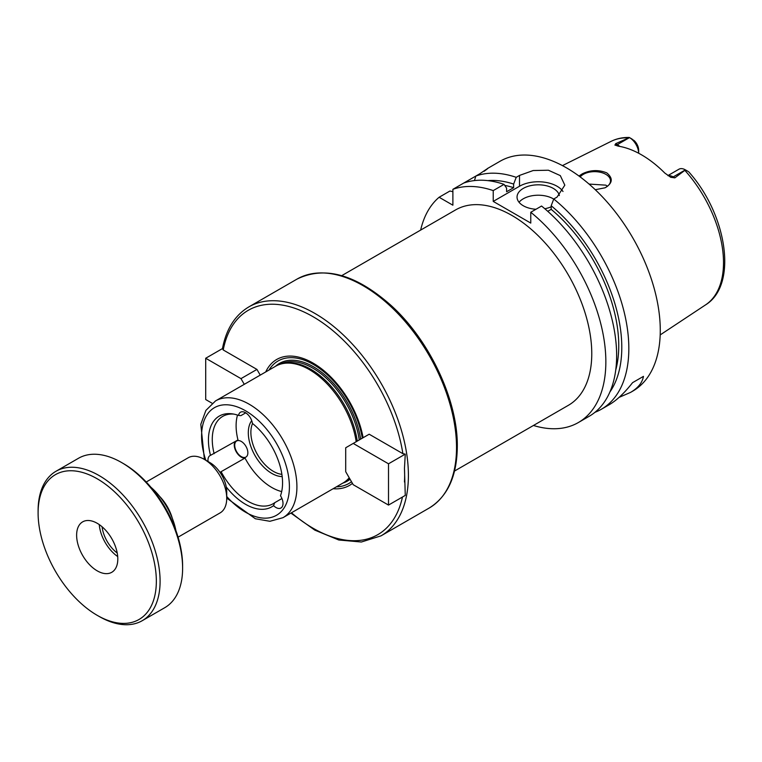 <?xml version="1.0" encoding="UTF-8"?>
<svg xmlns="http://www.w3.org/2000/svg" width="762" height="762" viewBox="0 0 762 762"><rect width="100%" height="100%" fill="white"/><g stroke="black" fill="none" stroke-linecap="round" stroke-linejoin="round"><path stroke-width="1.14" d="M212.131 403.26L205.702 399.545L205.702 358.254L222.456 348.586L223.228 349.958L256.937 369.418L260.233 375.114M222.428 348.739L222.437 348.682C226.209 329.098 235.01 315.182 248.841 306.905A132.178 76.314 -120 0 1 350.701 342.319A132.178 76.314 -120 0 1 408.403 475.345A132.178 76.314 -120 0 1 406.603 495.367A132.178 76.314 -120 0 1 381.029 535.848L361.369 542.011L338.795 540.001L314.811 530.123L290.913 513.093M205.702 358.254L240.983 378.628L256.937 369.418M240.983 378.628L244.278 384.324M336.423 486.823A70.742 40.843 -120 0 0 351.492 481.708M362.312 438.179A70.742 40.843 -120 0 0 319.992 368.77A70.742 40.843 -120 0 0 269.005 370.046M353.225 443.427L369.179 434.216L402.888 453.685L405.27 454.123L404.46 468.468L405.27 495.405L388.506 505.082L353.225 484.718L345.71 471.707L345.71 447.761L353.225 443.427L388.506 463.801L405.27 454.123M333.127 488.718A72.723 41.986 -120 0 0 352.454 483.375M363.112 437.721A72.723 41.986 -120 0 0 317.402 365.798A72.723 41.986 -120 0 0 265.709 371.951M388.506 463.801L388.506 505.082M245.726 412.842L240.897 415.633L238.563 415.423A9.954 5.744 60 0 1 240.516 412.213A9.954 5.744 60 0 1 247.602 414.309A9.954 5.744 60 0 1 252.422 423.424A52.426 30.27 -120 0 1 280.492 495.767A9.954 5.744 60 0 1 280.94 508.006A9.954 5.744 60 0 1 273.558 505.635L274.691 502.729L281.94 498.538M235.601 449.532A9.287 5.363 -120 0 0 245.935 457.067A9.287 5.363 -120 0 0 245.935 446.342A9.287 5.363 -120 0 0 236.649 440.979A9.287 5.363 -120 0 0 235.601 449.532M235.087 441.608A9.954 5.744 -120 0 0 236.477 452.18A9.954 5.744 -120 0 0 245.012 458.067L219.98 472.326M208.074 461.543A9.954 5.744 60 0 1 210.036 455.571A9.954 5.744 60 0 1 210.493 455.352L237.973 439.941A50.435 29.118 -120 0 1 237.515 415.071M245.012 458.067A50.435 29.118 -120 0 0 281.692 491.576M251.717 420.653A33.176 19.155 -120 0 0 254.479 454.628A33.176 19.155 -120 0 0 282.188 476.583M233.763 414.099A50.435 29.118 -120 0 0 222.714 416.385A50.435 29.118 -120 0 0 214.132 453.704M238.563 415.423A52.426 30.27 -120 0 0 232.267 413.852A52.426 30.27 -120 0 0 210.493 455.352M226.247 486.947A52.426 30.27 -120 0 0 273.558 505.635M221.171 471.83A50.435 29.118 -120 0 0 273.148 503.739A50.435 29.118 -120 0 0 274.691 502.729M252.536 423.51A31.852 18.393 -120 0 0 257.47 454.552A31.852 18.393 -120 0 0 281.883 474.355M341.719 275.654L455.6 209.912A112.805 65.132 60 0 1 542.525 240.135A112.805 65.132 60 0 1 591.769 353.654A112.805 65.132 60 0 1 568.404 405.298L454.523 471.04M357.264 441.093A66.885 38.614 -120 0 0 284.207 363.284L282.588 363.617A67.418 38.929 -120 0 0 275.596 366.246L215.532 400.917L205.892 410.413L200.816 424.291L204.397 459.419M356.187 441.722A67.418 38.929 -120 0 0 282.588 363.617M226.724 498.081L255.356 518.751L269.9 521.294L282.95 517.693L343.014 483.013A67.418 38.929 -120 0 0 348.786 478.269A67.418 38.929 -120 0 0 349.215 477.774L348.786 478.269M578.958 176.022L582.282 173.841C590.359 169.888 598.522 169.574 606.752 172.869C613.267 178.298 612.686 183.28 605.009 187.804L595.274 189.719M604.809 187.89A15.926 9.192 0 0 0 610.505 180.842A15.926 9.192 0 0 0 605.847 174.346A15.926 9.192 0 0 0 580.177 176.927M607.447 186.271L605.847 185.156L589.045 184.071M688 171.364L685.457 169.897L674.856 177.86L673.208 176.908A12.954 7.477 -120 0 0 669.912 175.717A12.954 7.477 -120 0 0 668.16 175.746M632.108 139.094L629.507 137.598A12.954 7.477 -120 0 1 638.67 153.248L638.67 150.209A8.973 5.182 60 0 0 634.222 140.646L629.279 137.465C622.716 137.312 616.687 138.608 611.172 141.322L562.442 165.611M629.507 137.598L617.315 144.637L615.658 143.685L629.46 137.56M685.457 169.897L685.4 169.869A12.954 7.477 -120 0 0 678.923 169.221L667.912 175.584M615.658 143.685L615.125 145.19M619.725 146.409A12.954 7.477 -120 0 0 617.315 144.637A5.305 3.067 -60 0 1 614.858 144.999L618.201 146.152A95.555 55.169 -120 0 1 664.807 173.06L670.751 177.27L674.856 177.86M670.303 177.032L670.751 177.27A5.305 3.067 120 0 0 673.208 176.908L685.4 169.869M643.461 376.371L632.574 382.657L643.461 376.371C642.309 382.715 638.004 388.068 630.536 392.411L619.125 397.354M594.97 412.299A132.712 76.619 -120 0 0 601.342 409.261L609.143 404.765C616.649 400.393 624.459 393.021 632.574 382.648M533.448 425.472A132.712 76.619 -120 0 0 578.358 422.539L589.159 416.3A132.712 76.619 -120 0 0 612.667 322.059A132.712 76.619 -120 0 0 541.563 206.035L530.771 212.265L530.771 223.085L493.233 201.406L493.233 190.595L504.034 184.366A132.712 76.619 -120 0 0 463.677 183.08L452.885 189.319L452.885 205.197L439.122 197.263L449.923 191.024L452.885 191.681M463.677 183.08L475.869 176.041L474.44 180.584M484.689 170.764L487.613 168.488M484.165 171.25C490.09 166.897 488.652 167.726 479.841 173.755L475.869 176.041A132.712 76.619 -120 0 1 516.217 177.327L519.513 175.422L533.181 170.536L548.421 170.231L560.308 175.612L564.823 185.156L557.051 197.101L553.755 198.996L551.183 205.75L551.183 209.35L547.764 211.322M493.233 190.595A132.712 76.619 -120 0 0 452.885 189.319M439.122 197.263A132.712 76.619 -120 0 0 420.643 230.086M504.034 184.366L506.606 188.138L506.606 191.738L513.645 187.671A122.091 70.495 -120 0 0 504.749 185.414M513.645 187.671L513.645 184.071A126.406 72.981 -120 0 0 487.842 180.623M601.342 409.261A132.712 76.619 -120 0 0 628.831 348.51A132.712 76.619 -120 0 0 553.755 198.996M630.536 392.411L632.784 391.106A132.712 76.619 -120 0 0 660.273 330.356A132.712 76.619 -120 0 0 602.342 196.796A132.712 76.619 -120 0 0 500.072 161.249L487.413 168.554M513.645 184.071L516.217 177.327M553.726 199.072A21.231 12.259 0 0 0 519.046 202.273M535.972 209.264A21.231 12.259 180 0 1 523.265 205.74A21.231 12.259 180 0 1 517.046 197.072A21.231 12.259 180 0 1 536.943 184.842A21.231 12.259 180 0 1 559.346 195.539M551.183 206.807A21.231 12.259 180 0 1 544.811 208.74M562.994 191.491A26.546 15.326 0 0 0 519.513 186.242L493.233 201.406M578.358 422.539A132.712 76.619 -120 0 0 601.875 328.289A132.712 76.619 -120 0 0 530.771 212.265M609.886 392.011A126.406 72.981 -120 0 0 551.183 205.75M615.744 370.018A122.091 70.495 -120 0 0 551.183 209.35M178.07 537.172L220.123 512.893A31.852 18.393 -120 0 0 226.724 498.31L226.724 491.814A23.889 13.792 -120 0 0 209.836 462.553L204.197 459.305A31.852 18.393 -120 0 0 188.271 457.724L146.228 482.003M226.724 498.31A31.852 18.393 -120 0 0 204.197 459.305M172.288 518.274A31.852 18.393 -120 0 0 159.696 496.462M175.908 530.581A49.101 28.346 -120 0 0 150.847 487.175M97.222 615.344L99.098 616.42A86.268 49.806 -120 0 0 142.227 620.697L164.754 607.695A86.268 49.806 -120 0 0 182.613 568.204L182.613 566.033A83.61 48.273 -120 0 0 123.501 463.639L121.625 462.553A86.268 49.806 -120 0 0 78.486 458.276L55.969 471.287A86.268 49.806 -120 0 0 38.1 510.778L38.1 512.94A83.61 48.273 -120 0 0 97.222 615.344A83.61 48.273 -120 0 0 156.343 581.206A83.61 48.273 -120 0 0 97.222 478.803A83.61 48.273 -120 0 0 38.1 512.94M182.613 568.204A86.268 49.806 -120 0 0 121.625 462.553M142.227 620.697A86.268 49.806 -120 0 0 160.096 581.206A86.268 49.806 -120 0 0 122.444 494.395A86.268 49.806 -120 0 0 55.969 471.287M117.805 558.956A29.118 16.812 -120 0 0 105.099 529.657A29.118 16.812 -120 0 0 82.658 521.856A29.118 16.812 -120 0 0 82.658 555.479A29.118 16.812 -120 0 0 111.776 572.291A29.118 16.812 -120 0 0 117.805 558.956M99.251 524.589A29.118 16.812 -120 0 0 117.71 556.555M102.089 526.79A25.213 14.554 -120 0 0 117.224 553.002M360.636 439.15A67.951 39.233 -120 0 0 324.679 374.799A67.951 39.233 -120 0 0 275.482 366.303M342.9 483.079A67.951 39.233 -120 0 0 350.082 479.279M402.888 453.685A129.53 74.781 -120 0 0 313.058 316.706A129.53 74.781 -120 0 0 223.228 349.958M404.46 482.003A129.53 74.781 -120 0 0 404.46 468.468M291.465 512.778A129.53 74.781 -120 0 0 402.469 497.024M226.724 496.481A62.113 35.862 -120 0 0 289.408 486.823A62.113 35.862 -120 0 0 235.877 406.432A62.113 35.862 -120 0 0 205.788 460.219M456.524 447.551A132.178 76.314 -120 0 0 398.831 314.535A132.178 76.314 -120 0 0 296.97 279.121C324.679 265.576 356.111 274.415 391.268 305.619C429.701 340.462 457.895 400.479 457.305 446.475C457.019 476.069 447.637 496.595 429.149 508.063A132.178 76.314 -120 0 0 456.524 447.551M359.245 439.95A66.885 38.614 -120 0 0 327.489 379.362A66.885 38.614 -120 0 0 280.197 364.226M347.062 480.031A66.885 38.614 -120 0 0 349.482 478.231M282.95 517.693A67.418 38.929 -120 0 0 296.913 486.823A67.418 38.929 -120 0 0 267.491 418.976A67.418 38.929 -120 0 0 215.532 400.917M688.629 171.726C726.872 214.255 738.254 284.836 705.583 304.867A94.478 54.55 -120 0 0 723.509 262.623A94.478 54.55 -120 0 0 684.981 170.488M628.431 137.846A94.478 54.55 -120 0 0 611.172 141.322M519.513 186.242L519.513 175.422M296.97 279.121L248.841 306.905M429.149 508.063L381.029 535.848M705.583 304.867L660.187 334.918"/></g></svg>
